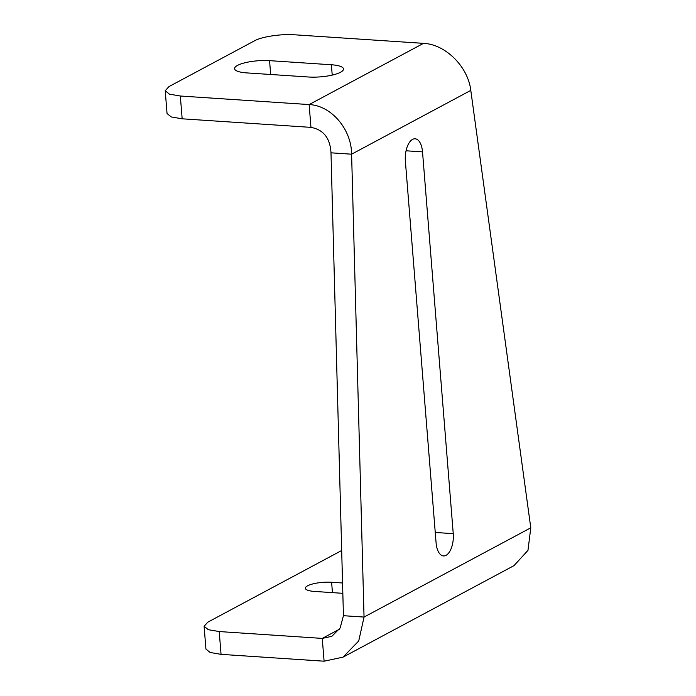 <?xml version="1.0" encoding="UTF-8"?>
<svg xmlns="http://www.w3.org/2000/svg" width="696" height="696" viewBox="0 0 696 696"><rect width="100%" height="100%" fill="white"/><g stroke="black" fill="none" stroke-linecap="round" stroke-linejoin="round"><path stroke-width="1.04" d="M332.444 592.635L331.609 582.256A17.731 4.498 -4.6 0 0 313.905 583.666A17.731 4.498 -4.6 0 0 305.353 588.268A17.731 4.498 -4.6 0 0 314.453 591.435L342.832 593.323M331.609 582.256L342.554 582.987M341.684 550.51L207.834 622.154L204.102 626.278L208.295 629.689L219.214 631.559L322.257 638.406L331.853 636.309L340.161 627.975L343.433 615.699L364.043 617.065L358.736 640.955L343.006 657.154L324.092 661.2L221.05 654.353L219.214 631.559M204.102 626.278L205.929 649.072L210.131 652.483L221.05 654.353M343.006 657.154L514.022 565.622L527.968 550.371L530.787 527.82L470.792 90.393L351.602 154.19L364.043 617.065L530.787 527.82M310.964 127.368L309.128 104.574L180.334 96.013L182.161 118.807L310.964 127.368C323.466 129.656 330.148 138.139 330.991 152.816L343.433 615.699M330.991 152.816L351.602 154.19C351.497 129.256 331.235 105.427 309.128 104.574L423.499 43.361C445.544 44.239 468.121 66.833 470.792 90.393M182.161 118.807L171.242 116.937L167.049 113.526L165.213 90.732L168.945 86.608L254.571 40.786C261.861 36.662 281.08 33.782 294.704 34.8L423.499 43.361M269.561 60.656L331.383 64.763A23.638 6.003 175.4 0 1 343.511 68.991A23.638 6.003 175.4 0 1 332.114 75.124A23.638 6.003 175.4 0 1 308.511 77.004L246.689 72.897A23.638 6.003 175.4 0 1 234.561 68.669A23.638 6.003 175.4 0 1 245.958 62.536A23.638 6.003 175.4 0 1 269.561 60.656L270.674 74.489M180.334 96.013L169.415 94.143L165.213 90.732M422.524 151.885L453.244 533.658A17.731 8.63 -86.2 0 1 443.491 555.947A17.731 8.63 -86.2 0 1 436.087 542.845L405.368 161.072A17.731 8.63 -86.2 0 1 415.12 138.791A17.731 8.63 -86.2 0 1 422.524 151.885L406.055 150.788M339.396 629.227L322.257 638.406L324.092 661.2M331.383 64.763L332.218 75.098M453.244 533.658L435.252 532.466"/></g></svg>
